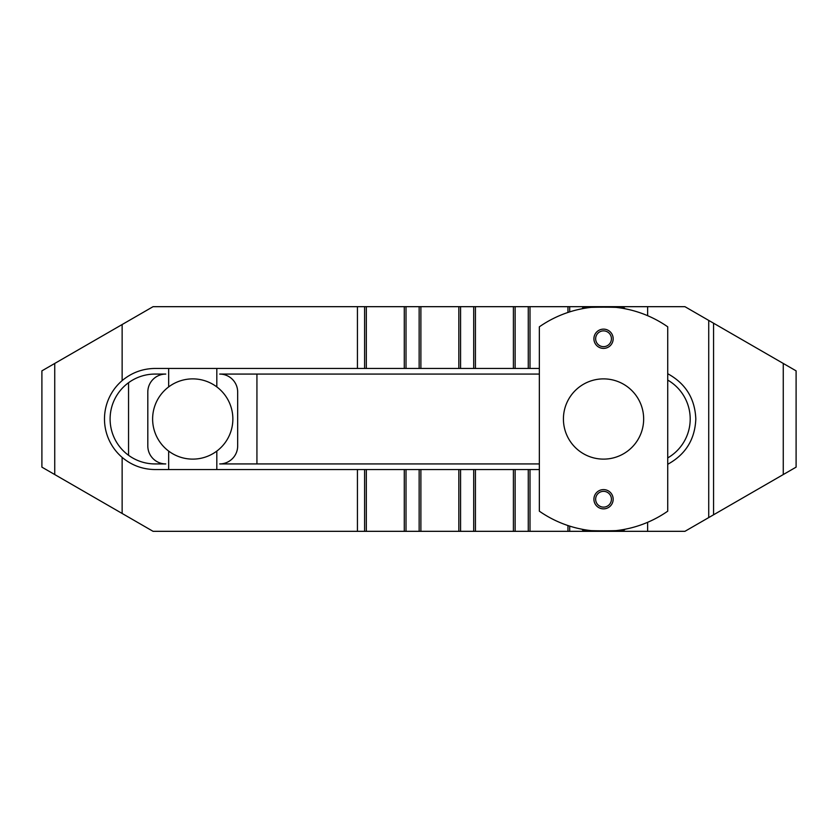 <?xml version="1.0" encoding="UTF-8"?>
<svg xmlns="http://www.w3.org/2000/svg" width="838" height="838" viewBox="0 0 838 838"><rect width="100%" height="100%" fill="white"/><g stroke="black" fill="none" stroke-linecap="round" stroke-linejoin="round"><path stroke-width="1.26" d="M155.03 374.073A44.927 44.927 0 0 0 110.103 419A44.927 44.927 0 0 0 155.03 463.927L165.777 463.927A17.975 17.975 0 0 1 147.813 445.963L147.813 392.037A17.975 17.975 0 0 1 165.777 374.073L155.03 374.073M539.347 469.552L155.03 469.552C142.617 469.395 131.66 465.341 122.139 457.38A50.552 50.552 0 0 1 122.139 380.62C131.66 372.659 142.617 368.605 155.03 368.448L539.347 368.448M667.729 373.717C685.62 383.521 694.974 398.616 695.812 419C694.974 439.384 685.62 454.479 667.729 464.283M667.729 457.915A44.927 44.927 0 0 0 667.729 380.085M539.347 374.073L219.703 374.073A17.975 17.975 0 0 1 237.667 392.037L237.667 445.963A17.975 17.975 0 0 1 219.703 463.927L539.347 463.927M122.139 457.38L122.139 513.464L153.071 531.323L684.929 531.323L796.1 467.143L796.1 370.857L684.929 306.677L623.556 306.677L623.556 308.468M623.556 306.677L153.071 306.677L41.9 370.857L41.9 467.143L122.139 513.464M122.139 324.536L122.139 380.62M563.419 419A40.119 40.119 0 0 1 603.538 378.881A40.119 40.119 0 0 1 643.657 419A40.119 40.119 0 0 1 603.538 459.119A40.119 40.119 0 0 1 563.419 419M611.426 338.762A7.888 7.888 0 0 1 603.538 346.66A7.888 7.888 0 0 1 595.65 338.762A7.888 7.888 0 0 1 603.538 330.874A7.888 7.888 0 0 1 611.426 338.762M613.165 338.762A9.627 9.627 0 0 1 603.538 348.399A9.627 9.627 0 0 1 593.912 338.762A9.627 9.627 0 0 1 603.538 329.135A9.627 9.627 0 0 1 613.165 338.762M595.65 499.239A7.888 7.888 0 0 1 603.538 491.34A7.888 7.888 0 0 1 611.426 499.239A7.888 7.888 0 0 1 603.538 507.126A7.888 7.888 0 0 1 595.65 499.239M593.912 499.239A9.627 9.627 0 0 1 603.538 489.602A9.627 9.627 0 0 1 613.165 499.239A9.627 9.627 0 0 1 603.538 508.865A9.627 9.627 0 0 1 593.912 499.239M624.404 529.375L629.212 528.359M577.864 528.359L582.682 529.375M582.682 308.625L577.864 309.641M583.07 529.448C576.062 531.271 631.014 531.271 624.006 529.448M624.006 308.552C631.014 306.729 576.062 306.729 583.07 308.552M667.729 511.18A112.323 112.323 0 0 1 539.347 511.18L539.347 326.82A112.323 112.323 0 0 1 667.729 326.82L667.729 511.18M629.212 309.641L624.404 308.625M232.859 419A40.119 40.119 0 0 1 168.668 451.095A40.119 40.119 0 0 1 168.668 386.905A40.119 40.119 0 0 1 232.859 419M168.668 368.448L168.668 386.905M168.668 451.095L168.668 469.552M216.812 368.448L216.812 386.905M216.812 451.095L216.812 469.552M128.549 455.296L128.549 382.704M256.931 463.927L256.931 374.073M647.638 306.677L647.638 315.696M647.638 522.304L647.638 531.323M708.728 320.42L708.728 517.58M623.556 529.532L623.556 531.323M619.774 530.15L619.774 531.323M584.557 529.71L584.557 531.323M582.829 529.407L582.829 531.323M569.693 526.107L569.693 531.323M567.955 525.541L567.955 531.323M530.004 469.552L530.004 531.323M528.265 469.552L528.265 531.323M515.129 469.552L515.129 531.323M513.401 469.552L513.401 531.323M475.439 469.552L475.439 531.323M473.711 469.552L473.711 531.323M460.575 469.552L460.575 531.323M458.836 469.552L458.836 531.323M420.886 469.552L420.886 531.323M419.147 469.552L419.147 531.323M406.011 469.552L406.011 531.323M404.283 469.552L404.283 531.323M366.321 469.552L366.321 531.323M364.593 469.552L364.593 531.323M357.438 469.552L357.438 531.323M357.438 306.677L357.438 368.448M54.742 363.451L54.742 474.549M713.557 323.206L713.557 514.794M783.258 363.451L783.258 474.549M364.593 306.677L364.593 368.448M366.321 306.677L366.321 368.448M404.283 306.677L404.283 368.448M406.011 306.677L406.011 368.448M419.147 306.677L419.147 368.448M420.886 306.677L420.886 368.448M458.836 306.677L458.836 368.448M460.575 306.677L460.575 368.448M473.711 306.677L473.711 368.448M475.439 306.677L475.439 368.448M513.401 306.677L513.401 368.448M515.129 306.677L515.129 368.448M528.265 306.677L528.265 368.448M530.004 306.677L530.004 368.448M567.955 306.677L567.955 312.459M569.693 306.677L569.693 311.893M582.829 306.677L582.829 308.594M584.557 306.677L584.557 308.29M619.774 306.677L619.774 307.85"/></g></svg>
